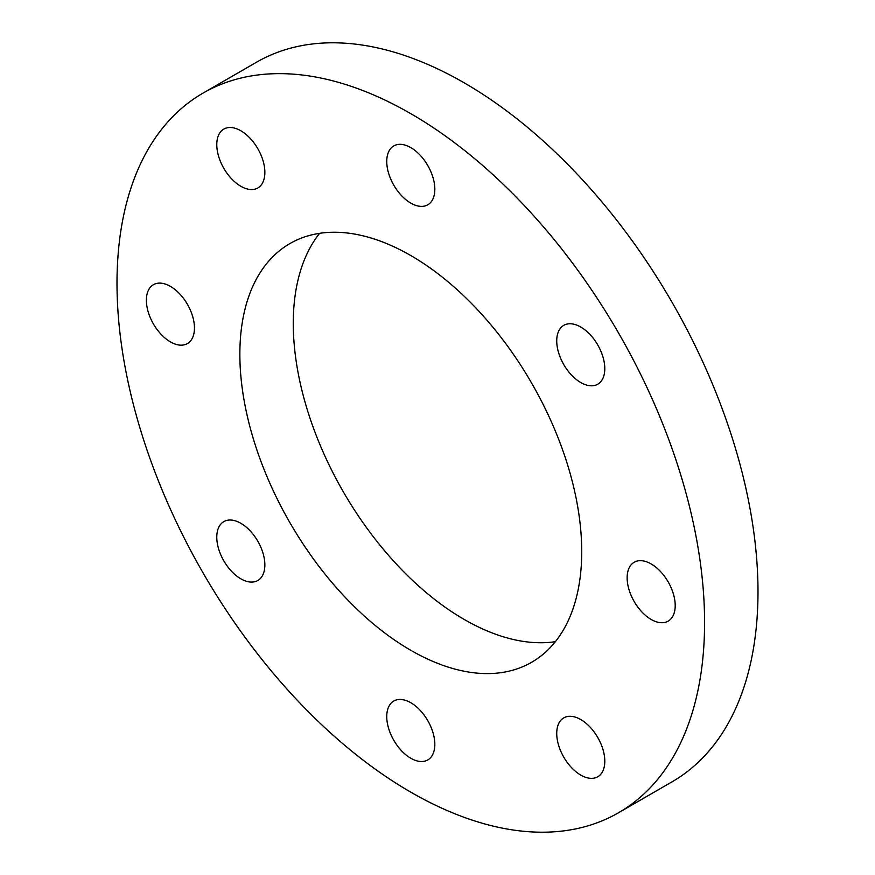 <?xml version="1.0" encoding="UTF-8"?>
<svg xmlns="http://www.w3.org/2000/svg" width="875" height="875" viewBox="0 0 875 875"><rect width="100%" height="100%" fill="white"/><g stroke="black" fill="none" stroke-linecap="round" stroke-linejoin="round"><path stroke-width="1.31" d="M618.538 812.744L671.945 781.9A415.483 239.881 -120 0 0 735.634 448.963A415.483 239.881 -120 0 0 464.209 82.841A415.483 239.881 -120 0 0 256.462 62.256L203.055 93.1A415.483 239.881 60 0 1 410.791 113.673A415.483 239.881 60 0 1 682.216 479.806A415.483 239.881 60 0 1 618.538 812.744A415.483 239.881 60 0 1 410.791 792.159A415.483 239.881 60 0 1 139.366 426.037A415.483 239.881 60 0 1 203.055 93.1M410.791 255.544A241.741 139.562 -120 0 0 289.92 243.567A241.741 139.562 -120 0 0 252.875 437.281A241.741 139.562 -120 0 0 410.791 650.3A241.741 139.562 -120 0 0 531.661 662.266A241.741 139.562 -120 0 0 568.717 468.562A241.741 139.562 -120 0 0 410.791 255.544M319.616 233.33A241.741 139.562 -120 0 0 314.541 431.003A241.741 139.562 -120 0 0 464.209 619.456A241.741 139.562 -120 0 0 555.384 641.67M675.205 605.577A33.994 19.622 60 0 1 668.161 621.141A33.994 19.622 60 0 1 641.966 612.03A33.994 19.622 60 0 1 627.134 577.817A33.994 19.622 60 0 1 634.167 562.264A33.994 19.622 60 0 1 660.362 571.364A33.994 19.622 60 0 1 675.205 605.577M604.8 761.195A33.994 19.622 60 0 1 597.756 776.759A33.994 19.622 60 0 1 571.561 767.648A33.994 19.622 60 0 1 556.73 733.436A33.994 19.622 60 0 1 563.763 717.883A33.994 19.622 60 0 1 589.958 726.983A33.994 19.622 60 0 1 604.8 761.195M434.831 744.362A33.994 19.622 60 0 1 427.788 759.927A33.994 19.622 60 0 1 401.592 750.816A33.994 19.622 60 0 1 386.75 716.603A33.994 19.622 60 0 1 393.794 701.039A33.994 19.622 60 0 1 419.989 710.15A33.994 19.622 60 0 1 434.831 744.362M264.863 564.933A33.994 19.622 60 0 1 257.819 580.497A33.994 19.622 60 0 1 231.623 571.386A33.994 19.622 60 0 1 216.781 537.173A33.994 19.622 60 0 1 223.825 521.609A33.994 19.622 60 0 1 250.02 530.72A33.994 19.622 60 0 1 264.863 564.933M194.458 328.016A33.994 19.622 60 0 1 187.414 343.58A33.994 19.622 60 0 1 161.219 334.469A33.994 19.622 60 0 1 146.377 300.267A33.994 19.622 60 0 1 153.42 284.703A33.994 19.622 60 0 1 179.616 293.803A33.994 19.622 60 0 1 194.458 328.016M264.863 172.397A33.994 19.622 60 0 1 257.819 187.961A33.994 19.622 60 0 1 231.623 178.85A33.994 19.622 60 0 1 216.781 144.648A33.994 19.622 60 0 1 223.825 129.084A33.994 19.622 60 0 1 250.02 138.184A33.994 19.622 60 0 1 264.863 172.397M434.831 189.241A33.994 19.622 60 0 1 427.788 204.794A33.994 19.622 60 0 1 401.592 195.694A33.994 19.622 60 0 1 386.75 161.481A33.994 19.622 60 0 1 393.794 145.917A33.994 19.622 60 0 1 419.989 155.028A33.994 19.622 60 0 1 434.831 189.241M604.8 368.659A33.994 19.622 60 0 1 597.756 384.223A33.994 19.622 60 0 1 571.561 375.112A33.994 19.622 60 0 1 556.73 340.911A33.994 19.622 60 0 1 563.763 325.347A33.994 19.622 60 0 1 589.958 334.458A33.994 19.622 60 0 1 604.8 368.659"/></g></svg>
